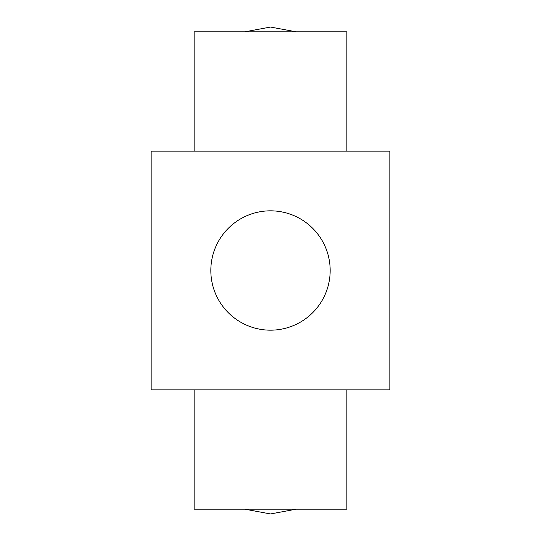 <?xml version="1.0" encoding="UTF-8"?>
<svg xmlns="http://www.w3.org/2000/svg" width="541" height="541" viewBox="0 0 541 541"><rect width="100%" height="100%" fill="white"/><g stroke="black" fill="none" stroke-linecap="round" stroke-linejoin="round"><path stroke-width="0.81" d="M210.828 270.5A59.672 59.672 0 0 1 270.5 210.828A59.672 59.672 0 0 1 330.172 270.5A59.672 59.672 0 0 1 270.5 330.172A59.672 59.672 0 0 1 210.828 270.5M194.124 151.162L194.124 31.824L346.876 31.824L346.876 151.162M346.876 389.838L346.876 509.176L194.124 509.176L194.124 389.838M389.838 389.838L389.838 151.162L151.162 151.162L151.162 389.838L389.838 389.838M296.204 31.824L270.5 27.05L244.796 31.824M296.204 509.176L270.5 513.95L244.796 509.176"/></g></svg>
